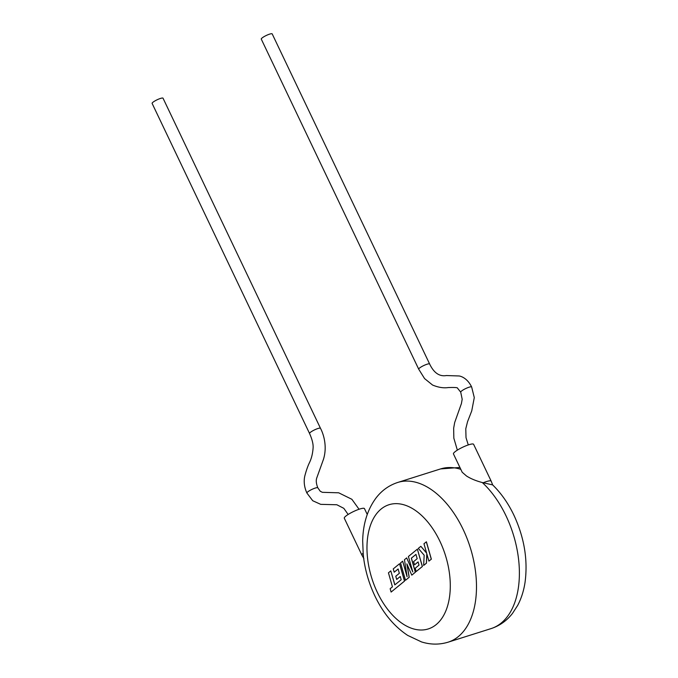 <?xml version="1.0" encoding="UTF-8"?>
<svg xmlns="http://www.w3.org/2000/svg" width="678" height="678" viewBox="0 0 678 678"><rect width="100%" height="100%" fill="white"/><g stroke="black" fill="none" stroke-linecap="round" stroke-linejoin="round"><path stroke-width="1.02" d="M348.136 514.475L343.822 508.339L336.839 504.754L320.711 504.347L312.744 500.745L306.905 493.042A6.051 1.119 -25.5 0 1 307.719 491.906A6.051 1.119 -25.5 0 1 313.643 488.652A6.051 1.119 -25.5 0 1 317.821 487.829A6.051 1.119 -25.5 0 1 317.829 487.838C316.211 483.787 315.863 480.49 316.77 477.922L323.474 459.294C327.567 446.039 323.338 433.623 320.474 428.293A6.051 1.119 -25.5 0 1 320.482 428.293L163.034 98.208A6.051 1.119 -25.5 0 0 158.855 99.022A6.051 1.119 -25.5 0 0 152.923 102.276A6.051 1.119 -25.5 0 0 152.118 103.412L309.558 433.496A6.051 1.119 -25.5 0 1 310.371 432.369A6.051 1.119 -25.5 0 1 316.295 429.115A6.051 1.119 -25.5 0 1 320.474 428.293M363.179 553.138L363.527 557.214C365.23 570.664 369.018 583.563 374.866 595.92C383.155 613.243 394.104 626.404 407.715 635.413L421.521 641.922C430.53 644.744 439.412 644.82 448.158 642.159A83.741 49.57 72.5 0 0 463.133 529.408A83.741 49.57 72.5 0 0 397.706 482.465C389.011 485.321 381.79 490.482 376.044 497.966C367.442 509.627 362.993 523.975 362.679 541.01L363.179 553.138A11.162 2.068 154.5 0 0 361.874 555.07L344.305 518.229A11.162 2.068 154.5 0 1 345.797 516.128A11.162 2.068 154.5 0 1 356.738 510.119A11.162 2.068 154.5 0 1 364.459 508.61L367.247 514.458M457.353 450.133L453.836 438.174L453.658 428.208L454.675 422.547L461.413 403.579L462.184 399.24L460.726 392.181A6.051 1.119 -25.5 0 1 461.54 391.045A6.051 1.119 -25.5 0 1 467.464 387.791A6.051 1.119 -25.5 0 1 471.651 386.977L471.651 386.977C467.608 378.722 461.786 376.426 459.243 375.976L446.438 375.544C439.471 376.756 433.869 372.9 429.632 363.993A6.051 1.127 -25.5 0 1 429.632 363.993L272.192 33.9A6.051 1.127 -25.5 0 0 268.005 34.714A6.051 1.127 -25.5 0 0 262.081 37.976A6.051 1.127 -25.5 0 0 261.276 39.112L418.716 369.196A6.051 1.127 -25.5 0 1 419.529 368.061A6.051 1.127 -25.5 0 1 425.453 364.806A6.051 1.127 -25.5 0 1 429.632 363.984M483.278 482.736A11.162 2.068 154.5 0 1 491.186 481.151L473.608 444.31A11.162 2.068 154.5 0 0 465.888 445.819A11.162 2.068 154.5 0 0 454.955 451.828A11.162 2.068 154.5 0 0 453.455 453.921L462.193 472.244L466.472 475.973C470.668 478.668 475.948 480.855 482.321 482.558L492.66 484.906C501.144 493.194 508.22 503.279 513.899 515.161C524.289 537.552 528.009 559.918 525.06 582.249C523.789 590.733 521.331 598.445 517.687 605.378L512.509 613.387C506.788 620.726 499.635 625.794 491.058 628.608A83.741 49.57 -107.5 0 0 506.034 515.856A83.741 49.57 -107.5 0 0 482.321 482.558M420.843 546.307L418.309 548.383L424.174 555.214L423.64 565.435L426.386 563.189L426.793 553.723L428.911 561.121L431.352 559.155L426.403 541.798L423.962 543.756L426.648 553.18L420.843 546.307L426.606 553.019M431.284 559.18L426.335 541.815M423.64 565.435L426.454 563.164L426.852 553.934M428.911 561.121L431.352 559.155M405.495 580.283L409.156 577.292L406.859 563.867L411.783 575.139L415.334 572.232L411.326 558.172L415.953 554.392L417.182 558.697L413.605 561.63L414.529 564.833L418.106 561.909L419.021 565.138L415.224 568.249L416.165 571.554L422.326 566.511L417.377 549.146L408.402 556.494L412.809 571.952L406.681 557.901L404.461 559.714L407.097 576.715L402.664 561.189L400.545 562.918L405.495 580.283L409.224 577.266L406.986 564.155M411.783 575.139L415.411 572.207L411.402 558.147L415.961 554.418M414.529 564.833L418.114 561.935M416.165 571.554L422.402 566.486L417.377 549.146M412.656 571.41L406.681 557.901M407.003 576.122L402.664 561.189M390.816 570.884L388.443 572.825L392.435 586.843L390.155 588.707L391.113 592.064L404.495 581.105L399.545 563.74L393.248 568.901L394.198 572.198L398.122 568.986L399.35 573.3L395.774 576.224L396.689 579.427L400.283 576.529L401.19 579.741L394.808 584.894L390.816 570.884L394.876 584.843M391.113 592.064L404.563 581.088L399.545 563.74M394.198 572.198L398.13 569.011M396.689 579.427L400.274 576.503M377.366 592.419A65.13 38.561 -107.5 0 0 436.183 624.599A65.13 38.561 -107.5 0 0 439.895 541.239A65.13 38.561 -107.5 0 0 381.078 509.068A65.13 38.561 -107.5 0 0 377.366 592.419M460.811 469.337A83.741 49.57 -107.5 0 0 440.607 468.913L459.921 467.464M306.905 493.042C303.202 484.914 304.202 478.558 304.82 475.948C306.227 470.583 307.753 466.201 309.388 462.803C311.456 458.633 312.702 453.616 313.117 447.734C313.329 444.031 312.143 439.285 309.558 433.496M460.726 392.181L457.557 388.197C457.811 387.545 454.684 387.333 448.183 387.57C443.446 388.248 438.251 387.401 432.581 385.053L424.564 378.57L418.716 369.196M448.158 642.159L491.058 628.608M397.706 482.465L440.607 468.913M491.186 481.151L492.669 484.923M468.278 444.929L466.023 437.7L465.778 428.81L467.532 421.733L471.735 410.91L474.286 397.596L471.651 386.977M361.874 555.07L363.9 558.63M359.06 509.254L351.874 499.296L338.686 492.804L322.347 492.321L320.245 491.245L317.829 487.838"/></g></svg>
